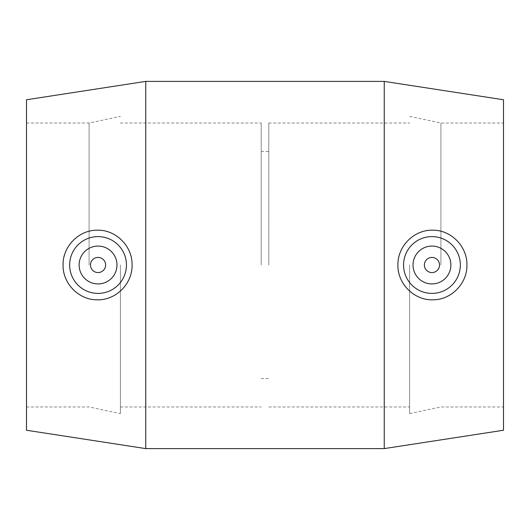 <?xml version="1.0" encoding="UTF-8"?>
<svg xmlns="http://www.w3.org/2000/svg" width="530" height="530" viewBox="0 0 530 530"><rect width="100%" height="100%" fill="white"/><g stroke="black" fill="none" stroke-linecap="round" stroke-linejoin="round"><path stroke-width="0.4" stroke-dasharray="2.65 1.99" d="M424.378 265A7.572 7.572 0 0 1 435.733 258.441A7.572 7.572 0 0 1 435.733 271.559A7.572 7.572 0 0 1 424.378 265M413.022 265A18.928 18.928 0 0 0 441.417 281.39A18.928 18.928 0 0 0 441.417 248.61A18.928 18.928 0 0 0 413.022 265M105.622 265A7.572 7.572 0 0 0 94.267 258.441A7.572 7.572 0 0 0 94.267 271.559A7.572 7.572 0 0 0 105.622 265M116.978 265A18.928 18.928 0 0 1 88.583 281.39A18.928 18.928 0 0 1 88.583 248.61A18.928 18.928 0 0 1 116.978 265M384.25 448.605L384.25 81.395M145.75 448.605L145.75 81.395M503.5 430.247L503.5 99.753M503.5 265L503.5 123.033L503.5 265M440.907 265L440.907 123.033L440.907 265M409.617 265L409.617 413.619L409.617 265M268.783 265L268.783 123.033L268.783 265M261.217 265L261.217 123.033L261.217 265M120.383 265L120.383 413.619L120.383 265M89.093 265L89.093 123.033L89.093 265M26.5 265L26.5 123.033L26.5 265M26.5 430.247L26.5 99.753M409.617 413.619L440.907 406.967L503.5 406.967M409.617 116.381L440.907 123.033L503.5 123.033M268.783 406.967L409.617 406.967M268.783 123.033L409.617 123.033M261.217 378.572L268.783 378.572M261.217 151.428L268.783 151.428M120.383 406.967L261.217 406.967M120.383 123.033L261.217 123.033M26.5 406.967L89.093 406.967L120.383 413.619M26.5 123.033L89.093 123.033L120.383 116.381"/><path stroke-width="0.79" d="M424.378 265A7.572 7.572 0 0 1 435.733 258.441A7.572 7.572 0 0 1 435.733 271.559A7.572 7.572 0 0 1 424.378 265M413.022 265A18.928 18.928 0 0 1 441.417 248.61A18.928 18.928 0 0 1 441.417 281.39A18.928 18.928 0 0 1 413.022 265M105.622 265A7.572 7.572 0 0 1 94.267 271.559A7.572 7.572 0 0 1 94.267 258.441A7.572 7.572 0 0 1 105.622 265M116.978 265A18.928 18.928 0 0 1 88.583 281.39A18.928 18.928 0 0 1 88.583 248.61A18.928 18.928 0 0 1 116.978 265M69.655 265A28.395 28.395 0 0 1 98.461 236.612A28.395 28.395 0 0 1 126.431 265.828A28.395 28.395 0 0 1 96.811 293.368A28.395 28.395 0 0 1 69.655 265M433.189 293.368A28.395 28.395 0 0 0 460.345 265A28.395 28.395 0 0 0 431.539 236.612A28.395 28.395 0 0 0 403.568 265.828A28.395 28.395 0 0 0 433.189 293.368M433.467 299.794C414.645 300.782 397.533 284.199 397.911 265C397.533 245.801 414.645 229.218 433.467 230.206C451.481 230.278 467.407 246.861 466.923 265C467.407 283.139 451.481 299.722 433.467 299.794M96.533 299.794C78.519 299.722 62.593 283.139 63.077 265C62.593 246.861 78.519 230.278 96.533 230.206C115.355 229.218 132.467 245.801 132.089 265C132.467 284.199 115.355 300.782 96.533 299.794M384.25 265L384.25 448.605L145.75 448.605L145.75 81.395L384.25 81.395L384.25 265M384.25 81.395L503.5 99.753L503.5 430.247L384.25 448.605M145.75 81.395L26.5 99.753L26.5 430.247L145.75 448.605"/></g></svg>
